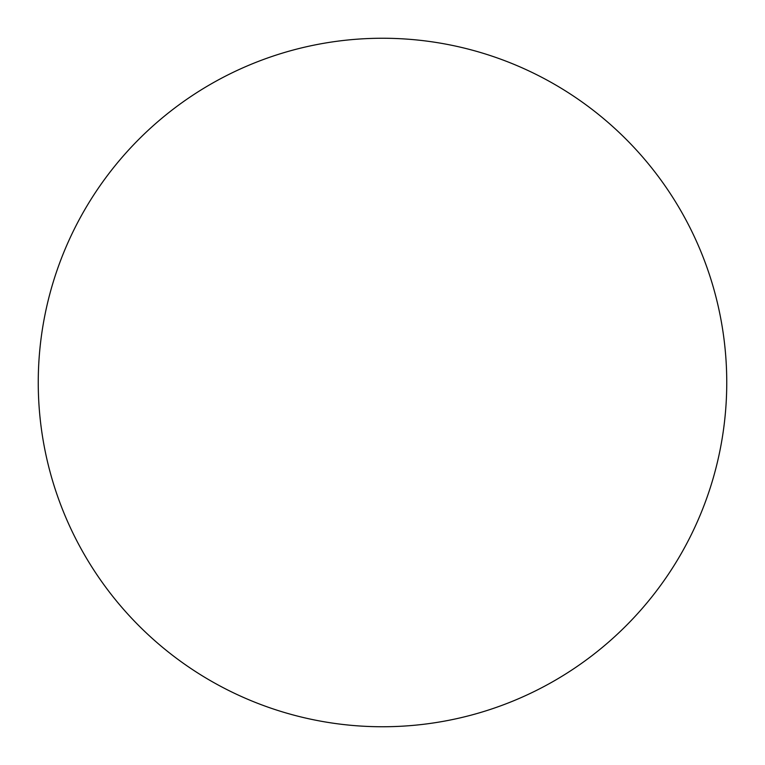<?xml version="1.0" encoding="UTF-8"?>
<svg xmlns="http://www.w3.org/2000/svg" width="765" height="765" viewBox="0 0 765 765"><rect width="100%" height="100%" fill="white"/><g stroke="black" fill="none" stroke-linecap="round" stroke-linejoin="round"><path stroke-width="1.15" d="M726.75 382.5A344.25 344.25 0 0 0 382.5 38.25A344.25 344.25 0 0 0 38.25 382.5A344.25 344.25 0 0 0 382.5 726.75A344.25 344.25 0 0 0 726.75 382.5"/></g></svg>
